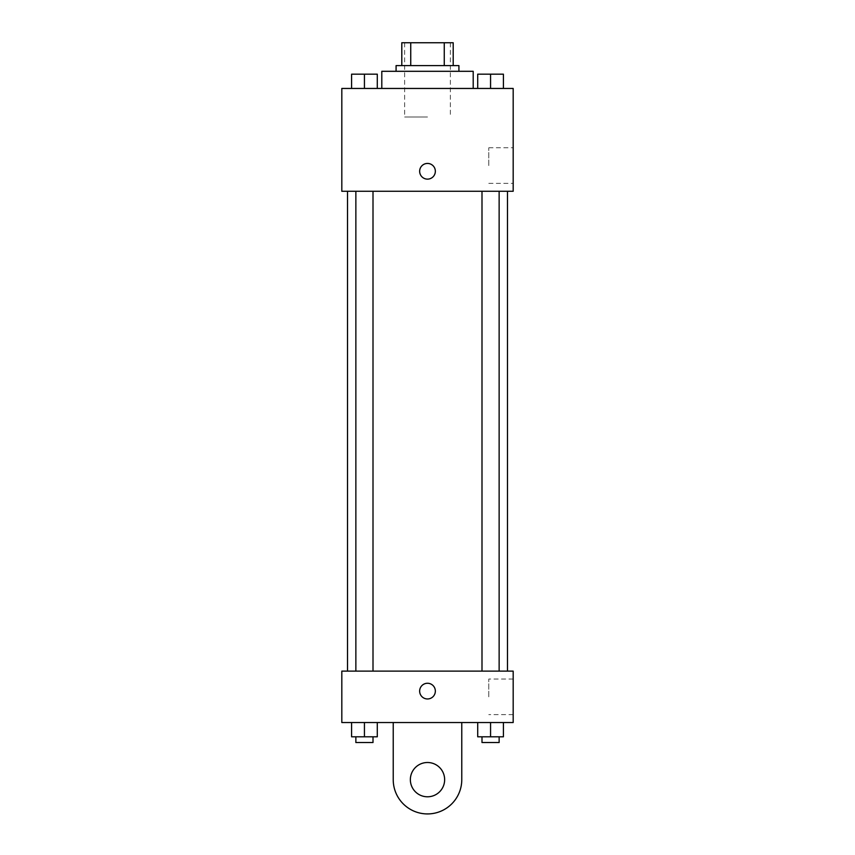 <?xml version="1.0" encoding="UTF-8"?>
<svg xmlns="http://www.w3.org/2000/svg" width="855" height="855" viewBox="0 0 855 855"><rect width="100%" height="100%" fill="white"/><g stroke="black" fill="none" stroke-linecap="round" stroke-linejoin="round"><path stroke-width="0.64" stroke-dasharray="4.28 3.21" d="M427.5 117.007L404.65 117.007L427.5 117.007M427.5 42.75L404.65 42.75L427.5 42.75M444.258 65.6L444.258 42.75L453.203 42.75L453.203 65.6L410.742 65.6L453.203 65.6M444.258 42.75L401.797 42.75M410.742 65.6L401.797 65.6L410.742 65.6L410.742 42.75M458.921 65.6L396.079 65.6M396.079 71.307L458.921 71.307L396.079 71.307M381.8 71.307L473.2 71.307M427.5 88.45L381.8 88.45L427.5 88.45M351.587 88.45L377.29 88.45L351.587 88.45L377.29 88.45L351.587 88.45L377.29 88.45L364.433 88.45L364.433 74.171L351.587 74.171L373.004 74.171L351.587 74.171L351.587 88.45L364.433 88.45L351.587 88.45L351.587 74.171L351.587 88.45L377.29 88.45L364.433 88.45L364.433 74.171L377.29 74.171L355.862 74.171L377.29 74.171L377.29 88.45L377.29 74.171M477.71 88.45L503.413 88.45L477.71 88.45L503.413 88.45L477.71 88.45L503.413 88.45L490.567 88.45L490.567 74.171L477.71 74.171L499.138 74.171L477.71 74.171L477.71 88.45L490.567 88.45L477.71 88.45L477.71 74.171L477.71 88.45L503.413 88.45L490.567 88.45L490.567 74.171L503.413 74.171L481.996 74.171L503.413 74.171L503.413 88.45L503.413 74.171M513.182 88.45L341.818 88.45L341.818 191.274L513.182 191.274L513.182 88.45M341.818 171.278L341.818 179.133L341.818 171.278M427.5 191.274L347.525 191.274L427.5 191.274M490.567 191.274L481.996 191.274L490.567 191.274M364.433 191.274L355.862 191.274L364.433 191.274M513.182 165.571L513.182 147.776L513.182 165.571M427.5 163.423A7.855 7.855 0 0 0 420.703 175.211A7.855 7.855 0 0 0 434.297 175.211A7.855 7.855 0 0 0 427.5 163.423A7.855 7.855 0 0 0 420.703 175.211A7.855 7.855 0 0 0 434.297 175.211A7.855 7.855 0 0 0 427.5 163.423M427.5 179.133A7.855 7.855 0 0 1 420.703 167.356A7.855 7.855 0 0 1 434.297 167.356A7.855 7.855 0 0 1 427.5 179.133M488.782 165.571L488.782 147.776L488.782 165.571M427.5 671.122L347.525 671.122L427.5 671.122M490.567 671.122L481.996 671.122L490.567 671.122M364.433 671.122L355.862 671.122L364.433 671.122M513.182 671.122L341.818 671.122L341.818 722.528L513.182 722.528L513.182 671.122L341.818 671.122M481.996 74.171L499.138 74.171M490.567 88.45L490.567 74.171M355.862 74.171L373.004 74.171M364.433 88.45L364.433 74.171M503.413 736.807L503.413 722.528L503.413 736.807L477.71 736.807L477.71 722.528L503.413 722.528L477.71 722.528L503.413 722.528L477.71 722.528L503.413 722.528L477.71 722.528L477.71 736.807L499.138 736.807L490.567 736.807L490.567 722.528L490.567 736.807L477.71 736.807L477.71 722.528M481.996 736.807L481.996 742.525L499.138 742.525L481.996 742.525L499.138 742.525L499.138 736.807L481.996 736.807L499.138 736.807M490.567 736.807L490.567 722.528M377.29 736.807L377.29 722.528L377.29 736.807L351.587 736.807L351.587 722.528L377.29 722.528L351.587 722.528L377.29 722.528L351.587 722.528L377.29 722.528L351.587 722.528L351.587 736.807L373.004 736.807L364.433 736.807L364.433 722.528L364.433 736.807L351.587 736.807L351.587 722.528M355.862 736.807L355.862 742.525L373.004 742.525L355.862 742.525L373.004 742.525L373.004 736.807L355.862 736.807L373.004 736.807M364.433 736.807L364.433 722.528M419.645 691.107A7.855 7.855 0 0 0 431.422 697.915A7.855 7.855 0 0 0 431.422 684.31A7.855 7.855 0 0 0 419.645 691.107M513.182 696.825L513.182 714.609L513.182 696.825M488.782 696.825L488.782 679.041L488.782 696.825M435.355 691.107A7.855 7.855 0 0 0 423.578 684.31A7.855 7.855 0 0 0 423.578 697.915A7.855 7.855 0 0 0 435.355 691.107A7.855 7.855 0 0 1 423.578 697.915A7.855 7.855 0 0 1 423.578 684.31A7.855 7.855 0 0 1 435.355 691.107M341.818 698.963L341.818 683.252L341.818 698.963M393.225 722.528L393.225 779.653L393.225 722.528L461.775 722.528L461.775 779.653A34.275 34.275 0 0 1 427.5 813.928A34.275 34.275 0 0 1 393.225 779.653A34.275 34.275 0 0 0 427.5 813.928A34.275 34.275 0 0 0 461.775 779.653A34.275 34.275 0 0 1 427.5 813.928A34.275 34.275 0 0 1 393.225 779.653L393.225 722.528L461.775 722.528M427.5 796.785A17.132 17.132 0 0 1 412.655 771.082A17.132 17.132 0 0 1 442.345 771.082A17.132 17.132 0 0 1 427.5 796.785A17.132 17.132 0 0 1 412.655 771.082A17.132 17.132 0 0 1 442.345 771.082A17.132 17.132 0 0 1 427.5 796.785A17.132 17.132 0 0 1 412.655 771.082A17.132 17.132 0 0 1 442.345 771.082A17.132 17.132 0 0 1 427.5 796.785M427.5 762.51A17.132 17.132 0 0 1 442.345 788.225A17.132 17.132 0 0 1 412.655 788.225A17.132 17.132 0 0 1 427.5 762.51A17.132 17.132 0 0 0 412.655 788.225A17.132 17.132 0 0 0 442.345 788.225A17.132 17.132 0 0 0 427.5 762.51M404.65 42.75L404.65 117.007M450.35 42.75L450.35 117.007M488.782 183.355L513.182 183.355M488.782 147.776L513.182 147.776M373.004 671.122L373.004 191.274M355.862 671.122L355.862 191.274M499.138 671.122L499.138 191.274M481.996 671.122L481.996 191.274M513.182 679.041L488.782 679.041M513.182 714.609L488.782 714.609"/><path stroke-width="1.28" d="M410.742 65.6L410.742 42.75L401.797 42.75L401.797 65.6L401.797 42.75M410.742 42.75L453.203 42.75L453.203 65.6M444.258 65.6L444.258 42.75M396.079 71.307L396.079 65.6L458.921 65.6L458.921 71.307M473.2 88.45L473.2 71.307L381.8 71.307L381.8 88.45M341.818 88.45L513.182 88.45L513.182 191.274L341.818 191.274L341.818 88.45M427.5 179.133A7.855 7.855 0 0 1 420.703 167.356A7.855 7.855 0 0 1 434.297 167.356A7.855 7.855 0 0 1 427.5 179.133M341.818 671.122L513.182 671.122L513.182 722.528L341.818 722.528L341.818 671.122L513.182 671.122M477.71 88.45L477.71 74.171L503.413 74.171L503.413 88.45L503.413 74.171M490.567 88.45L490.567 74.171M499.138 74.171L481.996 74.171M351.587 88.45L351.587 74.171L377.29 74.171L377.29 88.45L377.29 74.171M364.433 88.45L364.433 74.171M373.004 74.171L355.862 74.171M477.71 722.528L477.71 736.807L503.413 736.807L503.413 722.528L503.413 736.807M490.567 736.807L490.567 722.528M499.138 736.807L499.138 742.525L481.996 742.525L481.996 736.807M351.587 722.528L351.587 736.807L377.29 736.807L377.29 722.528L377.29 736.807M364.433 736.807L364.433 722.528M373.004 736.807L373.004 742.525L355.862 742.525L355.862 736.807M419.645 691.107A7.855 7.855 0 0 1 431.422 684.31A7.855 7.855 0 0 1 431.422 697.915A7.855 7.855 0 0 1 419.645 691.107M461.775 722.528L461.775 779.653A34.275 34.275 0 0 1 427.5 813.928A34.275 34.275 0 0 1 393.225 779.653L393.225 722.528M427.5 796.785A17.132 17.132 0 0 1 412.655 771.082A17.132 17.132 0 0 1 442.345 771.082A17.132 17.132 0 0 1 427.5 796.785M507.475 671.122L507.475 191.274M347.525 671.122L347.525 191.274M481.996 191.274L481.996 671.122M499.138 191.274L499.138 671.122M373.004 671.122L373.004 191.274M355.862 671.122L355.862 191.274"/></g></svg>
